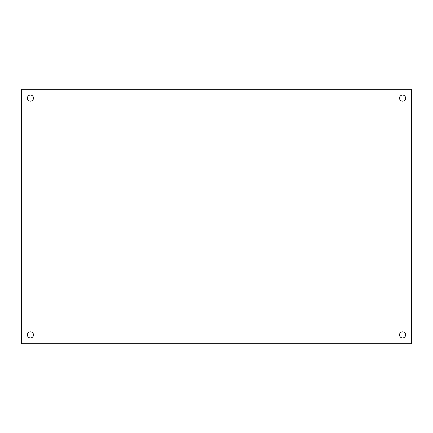 <?xml version="1.0" encoding="UTF-8"?>
<svg xmlns="http://www.w3.org/2000/svg" width="433" height="433" viewBox="0 0 433 433"><rect width="100%" height="100%" fill="white"/><g stroke="black" fill="none" stroke-linecap="round" stroke-linejoin="round"><path stroke-width="0.65" d="M33.493 334.898A3.042 3.042 0 0 1 28.924 337.534A3.042 3.042 0 0 1 28.924 332.263A3.042 3.042 0 0 1 33.493 334.898M405.602 334.898A3.042 3.042 0 0 1 401.034 337.534A3.042 3.042 0 0 1 401.034 332.263A3.042 3.042 0 0 1 405.602 334.898M405.602 98.102A3.042 3.042 0 0 1 401.034 100.737A3.042 3.042 0 0 1 401.034 95.466A3.042 3.042 0 0 1 405.602 98.102M33.493 98.102A3.042 3.042 0 0 1 28.924 100.737A3.042 3.042 0 0 1 28.924 95.466A3.042 3.042 0 0 1 33.493 98.102M411.35 343.694L411.35 89.306L21.65 89.306L21.65 343.694L411.35 343.694"/></g></svg>
